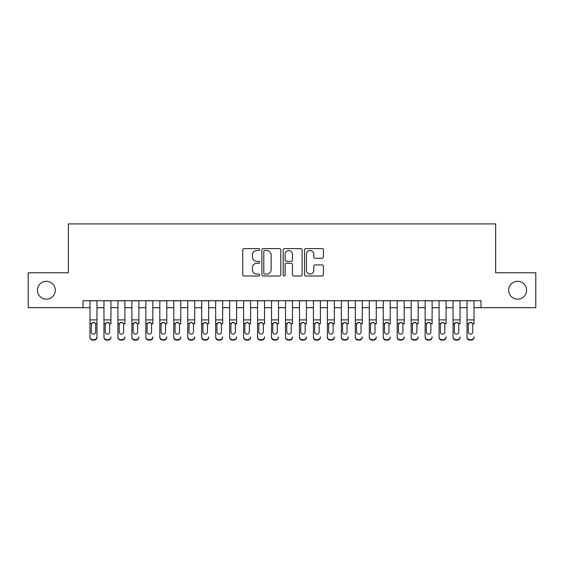 <?xml version="1.0" encoding="UTF-8"?>
<svg xmlns="http://www.w3.org/2000/svg" width="564" height="564" viewBox="0 0 564 564"><rect width="100%" height="100%" fill="white"/><g stroke="black" fill="none" stroke-linecap="round" stroke-linejoin="round"><path stroke-width="0.85" d="M259.659 249.563A0.959 0.959 0 0 0 258.7 248.604L244.134 248.604A1.368 1.368 0 0 0 242.767 249.972L242.767 274.647A1.368 1.368 0 0 0 244.134 276.015L258.7 276.015A0.959 0.959 0 0 0 259.659 275.056A0.959 0.959 0 0 0 258.7 274.097L256.81 274.097A4.385 4.385 0 0 1 252.425 269.712L252.425 267.653A4.385 4.385 0 0 1 256.81 263.268L258.7 263.268A0.959 0.959 0 0 0 259.659 262.309A0.959 0.959 0 0 0 258.7 261.351L256.81 261.351A4.385 4.385 0 0 1 252.425 256.965L252.425 254.907A4.385 4.385 0 0 1 256.81 250.522L258.7 250.522A0.959 0.959 0 0 0 259.659 249.563M508.707 290.241A8.939 8.939 0 0 0 517.646 299.174A8.939 8.939 0 0 0 526.586 290.241A8.939 8.939 0 0 0 517.646 281.302A8.939 8.939 0 0 0 508.707 290.241M37.414 290.241A8.939 8.939 0 0 0 46.354 299.174A8.939 8.939 0 0 0 55.293 290.241A8.939 8.939 0 0 0 46.354 281.302A8.939 8.939 0 0 0 37.414 290.241M322.058 258.27A1.368 1.368 0 0 0 323.426 256.895L323.426 249.972A1.368 1.368 0 0 0 322.058 248.604L305.885 248.604A1.368 1.368 0 0 0 304.511 249.972L304.511 274.647A1.368 1.368 0 0 0 305.885 276.015L322.058 276.015A1.368 1.368 0 0 0 323.426 274.647L323.426 266.286A1.368 1.368 0 0 0 322.058 264.918L315.135 264.918A1.368 1.368 0 0 0 313.767 266.286L313.767 270.431A3.666 3.666 0 0 1 310.101 274.097A3.666 3.666 0 0 1 306.435 270.431L306.435 254.188A3.666 3.666 0 0 1 310.101 250.522A3.666 3.666 0 0 1 313.767 254.188L313.767 256.895A1.368 1.368 0 0 0 315.135 258.27L322.058 258.27M83.007 307.697L28.2 307.697L28.2 272.786L68.35 272.786L68.35 223.908L495.65 223.908L495.65 272.786L535.8 272.786L535.8 307.697L480.993 307.697L480.993 300.711L83.007 300.711L83.007 307.697L89.993 307.697M280.801 249.972A1.368 1.368 0 0 0 279.427 248.604L263.254 248.604A1.368 1.368 0 0 0 261.886 249.972L261.886 274.647A1.368 1.368 0 0 0 263.254 276.015L279.427 276.015A1.368 1.368 0 0 0 280.801 274.647L280.801 249.972M284.573 248.604L300.746 248.604A1.368 1.368 0 0 1 302.114 249.972L302.114 274.647A1.368 1.368 0 0 1 300.746 276.015L293.823 276.015A1.368 1.368 0 0 1 292.448 274.647L292.448 264.643A1.368 1.368 0 0 0 291.08 263.268L286.491 263.268A1.368 1.368 0 0 0 285.116 264.643L285.116 275.056A0.959 0.959 0 0 1 284.157 276.015A0.959 0.959 0 0 1 283.198 275.056L283.198 249.972A1.368 1.368 0 0 1 284.573 248.604M96.973 307.697L103.959 307.697M110.939 307.697L117.918 307.697M124.905 307.697L131.884 307.697M138.864 307.697L145.85 307.697M152.83 307.697L159.816 307.697M166.796 307.697L173.775 307.697M180.762 307.697L187.742 307.697M194.721 307.697L201.708 307.697M208.687 307.697L215.667 307.697M222.653 307.697L229.633 307.697M236.619 307.697L243.599 307.697M250.578 307.697L257.565 307.697M264.544 307.697L271.524 307.697M278.51 307.697L285.49 307.697M292.476 307.697L299.456 307.697M306.435 307.697L313.422 307.697M320.401 307.697L327.381 307.697M334.367 307.697L341.347 307.697M348.333 307.697L355.313 307.697M362.292 307.697L369.279 307.697M376.259 307.697L383.238 307.697M390.225 307.697L397.204 307.697M404.184 307.697L411.17 307.697M418.15 307.697L425.136 307.697M432.116 307.697L439.095 307.697M446.082 307.697L453.061 307.697M460.041 307.697L467.027 307.697M474.007 307.697L480.993 307.697M264.763 250.522A0.959 0.959 0 0 0 263.804 251.481L263.804 273.138A0.959 0.959 0 0 0 264.763 274.097L266.751 274.097A4.385 4.385 0 0 0 271.136 269.712L271.136 254.907A4.385 4.385 0 0 0 266.751 250.522L264.763 250.522M292.448 254.258A3.666 3.666 0 0 0 288.782 250.592A3.666 3.666 0 0 0 285.116 254.258L285.116 259.983A1.368 1.368 0 0 0 286.491 261.351L291.08 261.351A1.368 1.368 0 0 0 292.448 259.983L292.448 254.258M89.993 323.947L89.993 336.884A2.792 2.771 -0 0 0 92.785 339.655L94.181 339.655A2.792 2.771 -0 0 0 96.973 336.884L96.973 337.321A2.792 2.771 180 0 1 94.181 340.092L94.181 339.655M95.718 331.893L95.718 324.54L95.718 331.893A2.235 2.214 180 0 1 93.483 334.114A2.235 2.214 180 0 0 95.718 331.893M91.248 332.33L91.248 331.893A2.235 2.214 180 0 0 93.483 334.114M92.32 322.622L91.248 324.37M94.646 322.622L93.483 322.298L95.471 323.51L95.718 324.54M96.973 300.711L96.973 336.884M89.993 300.711L89.993 337.321A2.792 2.771 180 0 0 92.785 340.092L94.181 340.092M89.993 323.51L91.495 323.51L91.248 331.893M91.495 323.51L93.483 322.298M103.959 300.711L103.959 336.884A2.792 2.771 -0 0 0 106.751 339.655L108.147 339.655A2.792 2.771 -0 0 0 110.939 336.884L110.939 337.321A2.792 2.771 180 0 1 108.147 340.092L108.147 339.655M110.939 323.947L110.939 300.711M109.684 331.893L109.684 324.54L109.684 331.893A2.235 2.214 180 0 1 107.449 334.114A2.235 2.214 180 0 0 109.684 331.893M105.214 332.33L105.214 331.893A2.235 2.214 180 0 0 107.449 334.114A2.235 2.214 180 0 1 105.214 331.893L105.214 324.37M106.279 322.622L105.214 324.54L105.461 323.51L107.449 322.298L109.437 323.51L109.684 324.54M108.612 322.622L107.449 322.298M117.918 300.711L117.918 336.884A2.792 2.771 -0 0 0 120.71 339.655L122.106 339.655A2.792 2.771 -0 0 0 124.905 336.884L124.905 337.321A2.792 2.771 180 0 1 122.106 340.092L122.106 339.655M124.905 323.947L124.905 300.711M123.643 331.893L123.643 324.54L123.643 331.893A2.235 2.214 180 0 1 121.408 334.114A2.235 2.214 180 0 0 123.643 331.893M119.18 332.33L119.18 331.893A2.235 2.214 180 0 0 121.408 334.114A2.235 2.214 180 0 1 119.18 331.893L119.18 324.37M120.245 322.622L119.18 324.54L119.427 323.51L121.408 322.298L123.396 323.51L123.643 324.54M122.578 322.622L121.408 322.298M131.884 300.711L131.884 336.884A2.792 2.771 -0 0 0 134.676 339.655L136.072 339.655A2.792 2.771 -0 0 0 138.864 336.884L138.864 337.321A2.792 2.771 180 0 1 136.072 340.092L136.072 339.655M138.864 323.947L138.864 300.711M137.609 331.893L137.609 324.54L137.609 331.893A2.235 2.214 180 0 1 135.374 334.114A2.235 2.214 180 0 0 137.609 331.893M133.139 332.33L133.139 331.893A2.235 2.214 180 0 0 135.374 334.114A2.235 2.214 180 0 1 133.139 331.893L133.139 324.37M134.211 322.622L133.139 324.54L133.386 323.51L135.374 322.298L137.362 323.51L137.609 324.54M136.544 322.622L135.374 322.298M145.85 300.711L145.85 336.884A2.792 2.771 -0 0 0 148.642 339.655L150.038 339.655A2.792 2.771 -0 0 0 152.83 336.884L152.83 337.321A2.792 2.771 180 0 1 150.038 340.092L150.038 339.655M152.83 323.947L152.83 300.711M151.575 331.893L151.575 324.54L151.575 331.893A2.235 2.214 180 0 1 149.34 334.114A2.235 2.214 180 0 0 151.575 331.893M147.105 332.33L147.105 331.893A2.235 2.214 180 0 0 149.34 334.114A2.235 2.214 180 0 1 147.105 331.893L147.105 324.37M148.177 322.622L147.105 324.54L147.352 323.51L149.34 322.298L151.328 323.51L151.575 324.54M150.503 322.622L149.34 322.298M106.751 339.655L106.751 340.092L108.147 340.092M106.751 340.092A2.792 2.771 180 0 1 103.959 337.321L103.959 336.884M120.71 339.655L120.71 340.092L122.106 340.092M120.71 340.092A2.792 2.771 180 0 1 117.918 337.321L117.918 336.884M134.676 339.655L134.676 340.092L136.072 340.092M134.676 340.092A2.792 2.771 180 0 1 131.884 337.321L131.884 336.884M148.642 339.655L148.642 340.092L150.038 340.092M148.642 340.092A2.792 2.771 180 0 1 145.85 337.321L145.85 336.884M159.816 300.711L159.816 336.884A2.792 2.771 -0 0 0 162.608 339.655L164.004 339.655A2.792 2.771 -0 0 0 166.796 336.884L166.796 337.321A2.792 2.771 180 0 1 164.004 340.092L164.004 339.655M166.796 323.947L166.796 300.711M165.541 331.893L165.541 324.54L165.541 331.893A2.235 2.214 180 0 1 163.306 334.114A2.235 2.214 180 0 0 165.541 331.893M161.071 332.33L161.071 331.893A2.235 2.214 180 0 0 163.306 334.114A2.235 2.214 180 0 1 161.071 331.893L161.071 324.37M162.136 322.622L161.071 324.54L161.318 323.51L163.306 322.298L165.294 323.51L165.541 324.54M164.469 322.622L163.306 322.298M162.608 339.655L162.608 340.092L164.004 340.092M162.608 340.092A2.792 2.771 180 0 1 159.816 337.321L159.816 336.884M173.775 300.711L173.775 336.884A2.792 2.771 -0 0 0 176.567 339.655L177.963 339.655A2.792 2.771 -0 0 0 180.762 336.884L180.762 337.321A2.792 2.771 180 0 1 177.963 340.092L177.963 339.655M180.762 323.947L180.762 300.711M179.5 331.893L179.5 324.54L179.5 331.893A2.235 2.214 180 0 1 177.265 334.114A2.235 2.214 180 0 0 179.5 331.893M175.037 332.33L175.037 331.893A2.235 2.214 180 0 0 177.265 334.114A2.235 2.214 180 0 1 175.037 331.893L175.037 324.37M176.102 322.622L175.037 324.54L175.284 323.51L177.265 322.298L179.253 323.51L179.5 324.54M178.435 322.622L177.265 322.298M176.567 339.655L176.567 340.092L177.963 340.092M176.567 340.092A2.792 2.771 180 0 1 173.775 337.321L173.775 336.884M187.742 300.711L187.742 336.884A2.792 2.771 -0 0 0 190.533 339.655L191.929 339.655A2.792 2.771 -0 0 0 194.721 336.884L194.721 337.321A2.792 2.771 180 0 1 191.929 340.092L191.929 339.655M194.721 323.947L194.721 300.711M193.466 331.893L193.466 324.54L193.466 331.893A2.235 2.214 180 0 1 191.231 334.114A2.235 2.214 180 0 0 193.466 331.893M188.996 332.33L188.996 331.893A2.235 2.214 180 0 0 191.231 334.114A2.235 2.214 180 0 1 188.996 331.893L188.996 324.37M190.068 322.622L188.996 324.54L189.243 323.51L191.231 322.298L193.219 323.51L193.466 324.54M192.402 322.622L191.231 322.298M190.533 339.655L190.533 340.092L191.929 340.092M190.533 340.092A2.792 2.771 180 0 1 187.742 337.321L187.742 336.884M201.708 300.711L201.708 336.884A2.792 2.771 -0 0 0 204.499 339.655L205.895 339.655A2.792 2.771 -0 0 0 208.687 336.884L208.687 337.321A2.792 2.771 180 0 1 205.895 340.092L205.895 339.655M208.687 323.947L208.687 300.711M207.432 331.893L207.432 324.54L207.432 331.893A2.235 2.214 180 0 1 205.197 334.114A2.235 2.214 180 0 0 207.432 331.893M202.962 332.33L202.962 331.893A2.235 2.214 180 0 0 205.197 334.114A2.235 2.214 180 0 1 202.962 331.893L202.962 324.37M204.034 322.622L202.962 324.54L203.209 323.51L205.197 322.298L207.185 323.51L207.432 324.54M206.361 322.622L205.197 322.298M204.499 339.655L204.499 340.092L205.895 340.092M204.499 340.092A2.792 2.771 180 0 1 201.708 337.321L201.708 336.884M215.667 300.711L215.667 336.884A2.792 2.771 -0 0 0 218.465 339.655L219.861 339.655A2.792 2.771 -0 0 0 222.653 336.884L222.653 337.321A2.792 2.771 180 0 1 219.861 340.092L219.861 339.655M222.653 323.947L222.653 300.711M221.398 331.893L221.398 324.54L221.398 331.893A2.235 2.214 180 0 1 219.163 334.114A2.235 2.214 180 0 0 221.398 331.893M216.928 332.33L216.928 331.893A2.235 2.214 180 0 0 219.163 334.114A2.235 2.214 180 0 1 216.928 331.893L216.928 324.37M217.993 322.622L216.928 324.54L217.175 323.51L219.163 322.298L221.144 323.51L221.398 324.54M220.327 322.622L219.163 322.298M218.465 339.655L218.465 340.092L219.861 340.092M218.465 340.092A2.792 2.771 180 0 1 215.667 337.321L215.667 336.884M229.633 300.711L229.633 336.884A2.792 2.771 -0 0 0 232.424 339.655L233.82 339.655A2.792 2.771 -0 0 0 236.619 336.884L236.619 337.321A2.792 2.771 180 0 1 233.82 340.092L233.82 339.655M236.619 323.947L236.619 300.711M235.357 331.893L235.357 324.54L235.357 331.893A2.235 2.214 180 0 1 233.122 334.114A2.235 2.214 180 0 0 235.357 331.893M230.887 332.33L230.887 331.893A2.235 2.214 180 0 0 233.122 334.114A2.235 2.214 180 0 1 230.887 331.893L230.887 324.37M231.959 322.622L230.887 324.54L231.141 323.51L233.122 322.298L235.11 323.51L235.357 324.54M234.293 322.622L233.122 322.298M232.424 339.655L232.424 340.092L233.82 340.092M232.424 340.092A2.792 2.771 180 0 1 229.633 337.321L229.633 336.884M243.599 300.711L243.599 336.884A2.792 2.771 -0 0 0 246.39 339.655L247.786 339.655A2.792 2.771 -0 0 0 250.578 336.884L250.578 337.321A2.792 2.771 180 0 1 247.786 340.092L247.786 339.655M250.578 323.947L250.578 300.711M249.323 331.893L249.323 324.54L249.323 331.893A2.235 2.214 180 0 1 247.088 334.114A2.235 2.214 180 0 0 249.323 331.893M244.854 332.33L244.854 331.893A2.235 2.214 180 0 0 247.088 334.114A2.235 2.214 180 0 1 244.854 331.893L244.854 324.37M245.925 322.622L244.854 324.54L245.1 323.51L247.088 322.298L249.076 323.51L249.323 324.54M248.259 322.622L247.088 322.298M246.39 339.655L246.39 340.092L247.786 340.092M246.39 340.092A2.792 2.771 180 0 1 243.599 337.321L243.599 336.884M257.565 300.711L257.565 336.884A2.792 2.771 -0 0 0 260.356 339.655L261.752 339.655A2.792 2.771 -0 0 0 264.544 336.884L264.544 337.321A2.792 2.771 180 0 1 261.752 340.092L261.752 339.655M264.544 323.947L264.544 300.711M263.289 331.893L263.289 324.54L263.289 331.893A2.235 2.214 180 0 1 261.054 334.114A2.235 2.214 180 0 0 263.289 331.893M258.82 332.33L258.82 331.893A2.235 2.214 180 0 0 261.054 334.114A2.235 2.214 180 0 1 258.82 331.893L258.82 324.37M259.891 322.622L258.82 324.54L259.066 323.51L261.054 322.298L263.043 323.51L263.289 324.54M262.218 322.622L261.054 322.298M260.356 339.655L260.356 340.092L261.752 340.092M260.356 340.092A2.792 2.771 180 0 1 257.565 337.321L257.565 336.884M271.524 300.711L271.524 336.884A2.792 2.771 -0 0 0 274.323 339.655L275.718 339.655A2.792 2.771 -0 0 0 278.51 336.884L278.51 337.321A2.792 2.771 180 0 1 275.718 340.092L275.718 339.655M278.51 323.947L278.51 300.711M277.255 331.893L277.255 324.54L277.255 331.893A2.235 2.214 180 0 1 275.021 334.114A2.235 2.214 180 0 0 277.255 331.893M272.786 332.33L272.786 331.893A2.235 2.214 180 0 0 275.021 334.114A2.235 2.214 180 0 1 272.786 331.893L272.786 324.37M273.85 322.622L272.786 324.54L273.032 323.51L275.021 322.298L277.002 323.51L277.255 324.54M276.184 322.622L275.021 322.298M274.323 339.655L274.323 340.092L275.718 340.092M274.323 340.092A2.792 2.771 180 0 1 271.524 337.321L271.524 336.884M285.49 300.711L285.49 336.884A2.792 2.771 -0 0 0 288.282 339.655L289.677 339.655A2.792 2.771 -0 0 0 292.476 336.884L292.476 337.321A2.792 2.771 180 0 1 289.677 340.092L289.677 339.655M292.476 323.947L292.476 300.711M291.214 331.893L291.214 324.54L291.214 331.893A2.235 2.214 180 0 1 288.979 334.114A2.235 2.214 180 0 0 291.214 331.893M286.745 332.33L286.745 331.893A2.235 2.214 180 0 0 288.979 334.114A2.235 2.214 180 0 1 286.745 331.893L286.745 324.37M287.816 322.622L286.745 324.54L286.998 323.51L288.979 322.298L290.968 323.51L291.214 324.54M290.15 322.622L288.979 322.298M288.282 339.655L288.282 340.092L289.677 340.092M288.282 340.092A2.792 2.771 180 0 1 285.49 337.321L285.49 336.884M299.456 300.711L299.456 336.884A2.792 2.771 -0 0 0 302.248 339.655L303.643 339.655A2.792 2.771 -0 0 0 306.435 336.884L306.435 337.321A2.792 2.771 180 0 1 303.643 340.092L303.643 339.655M306.435 323.947L306.435 300.711M305.18 331.893L305.18 324.54L305.18 331.893A2.235 2.214 180 0 1 302.946 334.114A2.235 2.214 180 0 0 305.18 331.893M300.711 332.33L300.711 331.893A2.235 2.214 180 0 0 302.946 334.114A2.235 2.214 180 0 1 300.711 331.893L300.711 324.37M301.782 322.622L300.711 324.54L300.957 323.51L302.946 322.298L304.934 323.51L305.18 324.54M304.109 322.622L302.946 322.298M302.248 339.655L302.248 340.092L303.643 340.092M302.248 340.092A2.792 2.771 180 0 1 299.456 337.321L299.456 336.884M313.422 300.711L313.422 336.884A2.792 2.771 -0 0 0 316.214 339.655L317.61 339.655A2.792 2.771 -0 0 0 320.401 336.884L320.401 337.321A2.792 2.771 180 0 1 317.61 340.092L317.61 339.655M320.401 323.947L320.401 300.711M319.146 331.893L319.146 324.54L319.146 331.893A2.235 2.214 180 0 1 316.912 334.114A2.235 2.214 180 0 0 319.146 331.893M314.677 332.33L314.677 331.893A2.235 2.214 180 0 0 316.912 334.114A2.235 2.214 180 0 1 314.677 331.893L314.677 324.37M315.741 322.622L314.677 324.54L314.923 323.51L316.912 322.298L318.9 323.51L319.146 324.54M318.075 322.622L316.912 322.298M316.214 339.655L316.214 340.092L317.61 340.092M316.214 340.092A2.792 2.771 180 0 1 313.422 337.321L313.422 336.884M327.381 300.711L327.381 336.884A2.792 2.771 -0 0 0 330.18 339.655L331.576 339.655A2.792 2.771 -0 0 0 334.367 336.884L334.367 337.321A2.792 2.771 180 0 1 331.576 340.092L331.576 339.655M334.367 323.947L334.367 300.711M333.112 331.893L333.112 324.54L333.112 331.893A2.235 2.214 180 0 1 330.878 334.114A2.235 2.214 180 0 0 333.112 331.893M328.643 332.33L328.643 331.893A2.235 2.214 180 0 0 330.878 334.114A2.235 2.214 180 0 1 328.643 331.893L328.643 324.37M329.707 322.622L328.643 324.54L328.89 323.51L330.878 322.298L332.859 323.51L333.112 324.54M332.041 322.622L330.878 322.298M330.18 339.655L330.18 340.092L331.576 340.092M330.18 340.092A2.792 2.771 180 0 1 327.381 337.321L327.381 336.884M341.347 300.711L341.347 336.884A2.792 2.771 -0 0 0 344.139 339.655L345.535 339.655A2.792 2.771 -0 0 0 348.333 336.884L348.333 337.321A2.792 2.771 180 0 1 345.535 340.092L345.535 339.655M348.333 323.947L348.333 300.711M347.072 331.893L347.072 324.54L347.072 331.893A2.235 2.214 180 0 1 344.837 334.114A2.235 2.214 180 0 0 347.072 331.893M342.602 332.33L342.602 331.893A2.235 2.214 180 0 0 344.837 334.114A2.235 2.214 180 0 1 342.602 331.893L342.602 324.37M343.673 322.622L342.602 324.54L342.856 323.51L344.837 322.298L346.825 323.51L347.072 324.54M346.007 322.622L344.837 322.298M344.139 339.655L344.139 340.092L345.535 340.092M344.139 340.092A2.792 2.771 180 0 1 341.347 337.321L341.347 336.884M355.313 300.711L355.313 336.884A2.792 2.771 -0 0 0 358.105 339.655L359.501 339.655A2.792 2.771 -0 0 0 362.292 336.884L362.292 337.321A2.792 2.771 180 0 1 359.501 340.092L359.501 339.655M362.292 323.947L362.292 300.711M361.038 331.893L361.038 324.54L361.038 331.893A2.235 2.214 180 0 1 358.803 334.114A2.235 2.214 180 0 0 361.038 331.893M356.568 332.33L356.568 331.893A2.235 2.214 180 0 0 358.803 334.114A2.235 2.214 180 0 1 356.568 331.893L356.568 324.37M357.639 322.622L356.568 324.54L356.815 323.51L358.803 322.298L360.791 323.51L361.038 324.54M359.966 322.622L358.803 322.298M358.105 339.655L358.105 340.092L359.501 340.092M358.105 340.092A2.792 2.771 180 0 1 355.313 337.321L355.313 336.884M369.279 300.711L369.279 336.884A2.792 2.771 -0 0 0 372.071 339.655L373.467 339.655A2.792 2.771 -0 0 0 376.259 336.884L376.259 337.321A2.792 2.771 180 0 1 373.467 340.092L373.467 339.655M376.259 323.947L376.259 300.711M375.004 331.893L375.004 324.54L375.004 331.893A2.235 2.214 180 0 1 372.769 334.114A2.235 2.214 180 0 0 375.004 331.893M370.534 332.33L370.534 331.893A2.235 2.214 180 0 0 372.769 334.114A2.235 2.214 180 0 1 370.534 331.893L370.534 324.37M371.598 322.622L370.534 324.54L370.781 323.51L372.769 322.298L374.757 323.51L375.004 324.54M373.932 322.622L372.769 322.298M372.071 339.655L372.071 340.092L373.467 340.092M372.071 340.092A2.792 2.771 180 0 1 369.279 337.321L369.279 336.884M383.238 300.711L383.238 336.884A2.792 2.771 -0 0 0 386.037 339.655L387.433 339.655A2.792 2.771 -0 0 0 390.225 336.884L390.225 337.321A2.792 2.771 180 0 1 387.433 340.092L387.433 339.655M390.225 323.947L390.225 300.711M388.963 331.893L388.963 324.54L388.963 331.893A2.235 2.214 180 0 1 386.735 334.114A2.235 2.214 180 0 0 388.963 331.893M384.5 332.33L384.5 331.893A2.235 2.214 180 0 0 386.735 334.114A2.235 2.214 180 0 1 384.5 331.893L384.5 324.37M385.564 322.622L384.5 324.54L384.747 323.51L386.735 322.298L388.716 323.51L388.963 324.54M387.898 322.622L386.735 322.298M386.037 339.655L386.037 340.092L387.433 340.092M386.037 340.092A2.792 2.771 180 0 1 383.238 337.321L383.238 336.884M397.204 300.711L397.204 336.884A2.792 2.771 -0 0 0 399.996 339.655L401.392 339.655A2.792 2.771 -0 0 0 404.184 336.884L404.184 337.321A2.792 2.771 180 0 1 401.392 340.092L401.392 339.655M404.184 323.947L404.184 300.711M402.929 331.893L402.929 324.54L402.929 331.893A2.235 2.214 180 0 1 400.694 334.114A2.235 2.214 180 0 0 402.929 331.893M398.459 332.33L398.459 331.893A2.235 2.214 180 0 0 400.694 334.114A2.235 2.214 180 0 1 398.459 331.893L398.459 324.37M399.531 322.622L398.459 324.54L398.706 323.51L400.694 322.298L402.682 323.51L402.929 324.54M401.864 322.622L400.694 322.298M399.996 339.655L399.996 340.092L401.392 340.092M399.996 340.092A2.792 2.771 180 0 1 397.204 337.321L397.204 336.884M411.17 300.711L411.17 336.884A2.792 2.771 -0 0 0 413.962 339.655L415.358 339.655A2.792 2.771 -0 0 0 418.15 336.884L418.15 337.321A2.792 2.771 180 0 1 415.358 340.092L415.358 339.655M418.15 323.947L418.15 300.711M416.895 331.893L416.895 324.54L416.895 331.893A2.235 2.214 180 0 1 414.66 334.114A2.235 2.214 180 0 0 416.895 331.893M412.425 332.33L412.425 331.893A2.235 2.214 180 0 0 414.66 334.114A2.235 2.214 180 0 1 412.425 331.893L412.425 324.37M413.497 322.622L412.425 324.54L412.672 323.51L414.66 322.298L416.648 323.51L416.895 324.54M415.823 322.622L414.66 322.298M413.962 339.655L413.962 340.092L415.358 340.092M413.962 340.092A2.792 2.771 180 0 1 411.17 337.321L411.17 336.884M425.136 300.711L425.136 336.884A2.792 2.771 -0 0 0 427.928 339.655L429.324 339.655A2.792 2.771 -0 0 0 432.116 336.884L432.116 337.321A2.792 2.771 180 0 1 429.324 340.092L429.324 339.655M432.116 323.947L432.116 300.711M430.861 331.893L430.861 324.54L430.861 331.893A2.235 2.214 180 0 1 428.626 334.114A2.235 2.214 180 0 0 430.861 331.893M426.391 332.33L426.391 331.893A2.235 2.214 180 0 0 428.626 334.114A2.235 2.214 180 0 1 426.391 331.893L426.391 324.37M427.456 322.622L426.391 324.54L426.638 323.51L428.626 322.298L430.614 323.51L430.861 324.54M429.789 322.622L428.626 322.298M427.928 339.655L427.928 340.092L429.324 340.092M427.928 340.092A2.792 2.771 180 0 1 425.136 337.321L425.136 336.884M439.095 300.711L439.095 336.884A2.792 2.771 -0 0 0 441.894 339.655L443.29 339.655A2.792 2.771 -0 0 0 446.082 336.884L446.082 337.321A2.792 2.771 180 0 1 443.29 340.092L443.29 339.655M446.082 323.947L446.082 300.711M444.82 331.893L444.82 324.54L444.82 331.893A2.235 2.214 180 0 1 442.592 334.114A2.235 2.214 180 0 0 444.82 331.893M440.357 332.33L440.357 331.893A2.235 2.214 180 0 0 442.592 334.114A2.235 2.214 180 0 1 440.357 331.893L440.357 324.37M441.422 322.622L440.357 324.54L440.604 323.51L442.592 322.298L444.573 323.51L444.82 324.54M443.755 322.622L442.592 322.298M441.894 339.655L441.894 340.092L443.29 340.092M441.894 340.092A2.792 2.771 180 0 1 439.095 337.321L439.095 336.884M453.061 300.711L453.061 336.884A2.792 2.771 -0 0 0 455.853 339.655L457.249 339.655A2.792 2.771 -0 0 0 460.041 336.884L460.041 337.321A2.792 2.771 180 0 1 457.249 340.092L457.249 339.655M460.041 323.947L460.041 300.711M458.786 331.893L458.786 324.54L458.786 331.893A2.235 2.214 180 0 1 456.551 334.114A2.235 2.214 180 0 0 458.786 331.893M454.316 332.33L454.316 331.893A2.235 2.214 180 0 0 456.551 334.114A2.235 2.214 180 0 1 454.316 331.893L454.316 324.37M455.388 322.622L454.316 324.54L454.563 323.51L456.551 322.298L458.539 323.51L458.786 324.54M457.721 322.622L456.551 322.298M455.853 339.655L455.853 340.092L457.249 340.092M455.853 340.092A2.792 2.771 180 0 1 453.061 337.321L453.061 336.884M467.027 300.711L467.027 336.884A2.792 2.771 -0 0 0 469.819 339.655L471.215 339.655A2.792 2.771 -0 0 0 474.007 336.884L474.007 337.321A2.792 2.771 180 0 1 471.215 340.092L471.215 339.655M474.007 323.947L474.007 300.711M472.752 331.893L472.752 324.54L472.752 331.893A2.235 2.214 180 0 1 470.517 334.114A2.235 2.214 180 0 0 472.752 331.893M468.282 332.33L468.282 331.893A2.235 2.214 180 0 0 470.517 334.114A2.235 2.214 180 0 1 468.282 331.893L468.282 324.37M469.354 322.622L468.282 324.54L468.529 323.51L470.517 322.298L472.505 323.51L472.752 324.54M471.68 322.622L470.517 322.298M469.819 339.655L469.819 340.092L471.215 340.092M469.819 340.092A2.792 2.771 180 0 1 467.027 337.321L467.027 336.884M95.471 323.51L96.973 323.51M89.993 319.901L96.973 319.901M89.993 300.809L96.973 300.809M92.785 339.655L92.785 340.092M109.437 323.51L110.939 323.51M103.959 323.51L105.461 323.51M103.959 319.901L110.939 319.901M103.959 300.809L110.939 300.809M123.396 323.51L124.905 323.51M117.918 323.51L119.427 323.51M117.918 319.901L124.905 319.901M117.918 300.809L124.905 300.809M137.362 323.51L138.864 323.51M131.884 323.51L133.386 323.51M131.884 319.901L138.864 319.901M131.884 300.809L138.864 300.809M151.328 323.51L152.83 323.51M145.85 323.51L147.352 323.51M145.85 319.901L152.83 319.901M145.85 300.809L152.83 300.809M165.294 323.51L166.796 323.51M159.816 323.51L161.318 323.51M159.816 319.901L166.796 319.901M159.816 300.809L166.796 300.809M179.253 323.51L180.762 323.51M173.775 323.51L175.284 323.51M173.775 319.901L180.762 319.901M173.775 300.809L180.762 300.809M193.219 323.51L194.721 323.51M187.742 323.51L189.243 323.51M187.742 319.901L194.721 319.901M187.742 300.809L194.721 300.809M207.185 323.51L208.687 323.51M201.708 323.51L203.209 323.51M201.708 319.901L208.687 319.901M201.708 300.809L208.687 300.809M221.144 323.51L222.653 323.51M215.667 323.51L217.175 323.51M215.667 319.901L222.653 319.901M215.667 300.809L222.653 300.809M235.11 323.51L236.619 323.51M229.633 323.51L231.141 323.51M229.633 319.901L236.619 319.901M229.633 300.809L236.619 300.809M249.076 323.51L250.578 323.51M243.599 323.51L245.1 323.51M243.599 319.901L250.578 319.901M243.599 300.809L250.578 300.809M263.043 323.51L264.544 323.51M257.565 323.51L259.066 323.51M257.565 319.901L264.544 319.901M257.565 300.809L264.544 300.809M277.002 323.51L278.51 323.51M271.524 323.51L273.032 323.51M271.524 319.901L278.51 319.901M271.524 300.809L278.51 300.809M290.968 323.51L292.476 323.51M285.49 323.51L286.998 323.51M285.49 319.901L292.476 319.901M285.49 300.809L292.476 300.809M304.934 323.51L306.435 323.51M299.456 323.51L300.957 323.51M299.456 319.901L306.435 319.901M299.456 300.809L306.435 300.809M318.9 323.51L320.401 323.51M313.422 323.51L314.923 323.51M313.422 319.901L320.401 319.901M313.422 300.809L320.401 300.809M332.859 323.51L334.367 323.51M327.381 323.51L328.89 323.51M327.381 319.901L334.367 319.901M327.381 300.809L334.367 300.809M346.825 323.51L348.333 323.51M341.347 323.51L342.856 323.51M341.347 319.901L348.333 319.901M341.347 300.809L348.333 300.809M360.791 323.51L362.292 323.51M355.313 323.51L356.815 323.51M355.313 319.901L362.292 319.901M355.313 300.809L362.292 300.809M374.757 323.51L376.259 323.51M369.279 323.51L370.781 323.51M369.279 319.901L376.259 319.901M369.279 300.809L376.259 300.809M388.716 323.51L390.225 323.51M383.238 323.51L384.747 323.51M383.238 319.901L390.225 319.901M383.238 300.809L390.225 300.809M402.682 323.51L404.184 323.51M397.204 323.51L398.706 323.51M397.204 319.901L404.184 319.901M397.204 300.809L404.184 300.809M416.648 323.51L418.15 323.51M411.17 323.51L412.672 323.51M411.17 319.901L418.15 319.901M411.17 300.809L418.15 300.809M430.614 323.51L432.116 323.51M425.136 323.51L426.638 323.51M425.136 319.901L432.116 319.901M425.136 300.809L432.116 300.809M444.573 323.51L446.082 323.51M439.095 323.51L440.604 323.51M439.095 319.901L446.082 319.901M439.095 300.809L446.082 300.809M458.539 323.51L460.041 323.51M453.061 323.51L454.563 323.51M453.061 319.901L460.041 319.901M453.061 300.809L460.041 300.809M472.505 323.51L474.007 323.51M467.027 323.51L468.529 323.51M467.027 319.901L474.007 319.901M467.027 300.809L474.007 300.809"/></g></svg>
